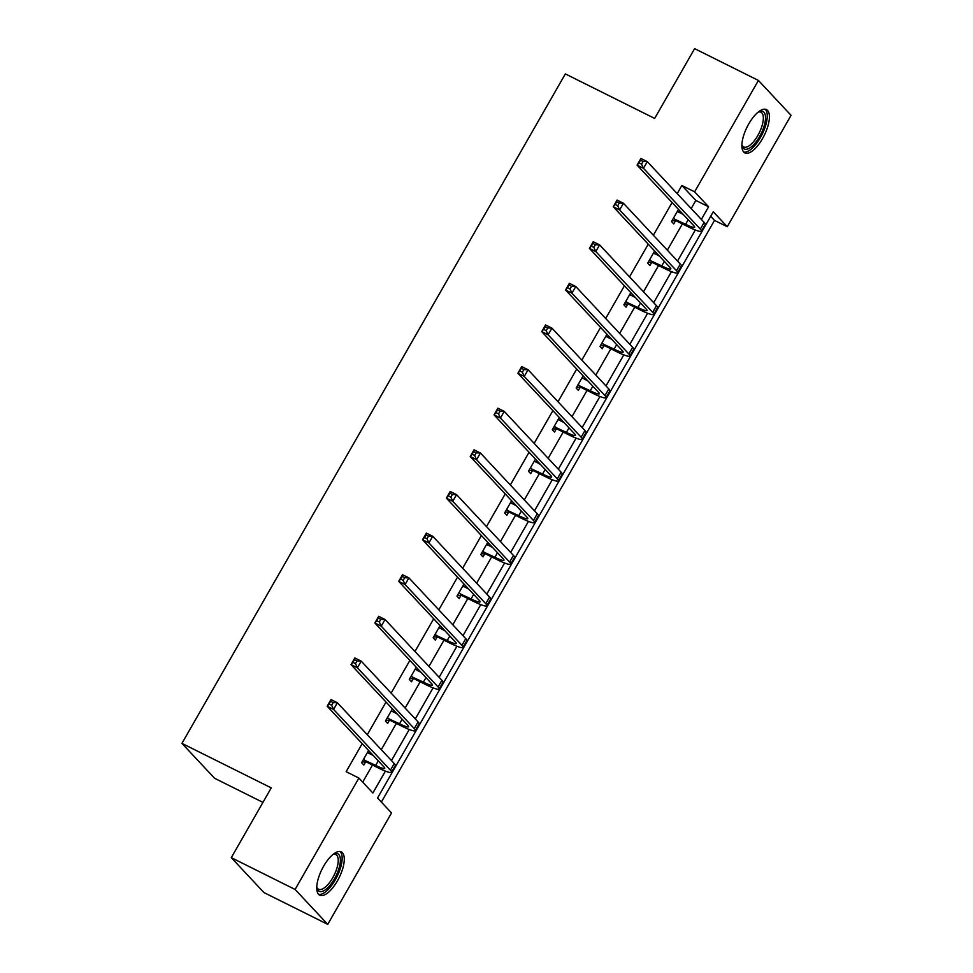 <?xml version="1.0" encoding="UTF-8"?>
<svg xmlns="http://www.w3.org/2000/svg" width="973" height="973" viewBox="0 0 973 973"><rect width="100%" height="100%" fill="white"/><g stroke="black" fill="none" stroke-linecap="round" stroke-linejoin="round"><path stroke-width="1.46" d="M323.632 866.189A24.203 9.548 -63.5 0 1 341.304 851.886A24.203 9.548 -63.5 0 1 337.4 880.906A24.203 9.548 -63.5 0 1 319.728 895.209A24.203 9.548 -63.5 0 1 323.632 866.189M748.76 123.887A24.203 9.548 -63.5 0 1 766.432 109.584A24.203 9.548 -63.5 0 1 762.528 138.604A24.203 9.548 -63.5 0 1 744.844 152.907A24.203 9.548 -63.5 0 1 748.76 123.887M262.953 802.384L214.583 778.278L181.939 743.384L565.337 73.912L654.659 118.426L694.613 48.65L758.417 80.443L791.061 115.337L727.269 226.733L713.282 211.786L377.548 798.006L391.535 812.954L327.743 924.35L295.087 889.456L358.891 778.059L372.878 793.007L385.405 771.127M381.367 802.08L714.51 220.385L727.269 226.733M295.087 889.456L231.294 857.663L263.938 892.557L327.743 924.35M394.624 711.227L393.956 712.406M389.382 720.397L387.668 723.389L385.454 721.029L392.423 708.879M442.301 627.986L441.633 629.154M437.059 637.145L435.345 640.137L433.131 637.789L440.1 625.627M489.978 544.734L489.31 545.902M484.736 553.892L483.022 556.897L480.808 554.537L487.777 542.375M537.655 461.482L536.987 462.661M532.413 470.652L530.699 473.644L528.485 471.285L535.454 459.122M585.332 378.229L584.664 379.409M580.09 387.4L578.376 390.392L576.162 388.032L583.131 375.882M633.009 294.989L632.341 296.157M627.767 304.148L626.053 307.14L623.851 304.792L630.808 292.63M680.686 211.737L680.018 212.905M675.444 220.895L673.73 223.899L671.528 221.54L678.485 209.377M362.698 782.134L372.489 765.046M381.282 749.684L396.327 723.425M405.121 708.052L420.166 681.793M428.959 666.432L444.004 640.173M452.798 624.812L467.843 598.541M476.636 583.18L491.681 556.921M500.475 541.56L515.52 515.301M524.313 499.927L539.358 473.669M548.152 458.307L563.197 432.048M571.99 416.687L587.035 390.428M595.829 375.055L610.874 348.796M619.667 333.435L634.712 307.176M643.506 291.815L658.551 265.544M667.344 250.183L682.389 223.924M691.183 208.563L695.841 200.426L681.854 185.478L677.208 193.615M672.088 202.542L653.37 235.235M648.249 244.162L629.531 276.867M624.411 285.794L605.68 318.487M600.572 327.414L581.842 360.107M576.734 369.035L558.003 401.74M552.895 410.667L534.165 443.36M529.057 452.287L510.326 484.98M505.218 493.919L486.488 526.612M481.38 535.539L462.649 568.232M457.541 577.159L438.811 609.864M433.703 618.792L414.972 651.484M409.864 660.412L391.134 693.104M386.026 702.032L367.295 734.737M362.187 743.664L346.133 771.698L358.891 778.059M656.848 253.357L656.179 254.537M651.606 262.528L649.891 265.52L647.69 263.16L654.647 250.998M609.171 336.609L608.502 337.789M603.929 345.768L602.214 348.772L600.013 346.412L606.97 334.25M561.494 419.862L560.825 421.029M556.252 429.02L554.537 432.024L552.323 429.665L559.293 417.502M513.817 503.114L513.148 504.282M508.575 512.272L506.86 515.264L504.646 512.905L511.616 500.754M466.14 586.354L465.471 587.534M460.898 595.525L459.183 598.517L456.969 596.157L463.939 583.995M418.463 669.606L417.794 670.786M413.221 678.765L411.506 681.769L409.292 679.409L416.262 667.247M370.786 752.859L370.117 754.026M365.544 762.017L363.829 765.021L361.615 762.662L368.585 750.499M231.294 857.663L271.248 787.887L181.939 743.384M681.854 185.478L694.613 191.839L758.417 80.443M701.363 219.436L708.599 206.787L694.613 191.839M391.462 760.558L409.244 729.495M415.301 718.925L433.082 687.875M439.139 677.305L456.921 646.254M462.978 635.685L480.759 604.622M486.816 594.053L504.598 563.002M510.655 552.433L528.436 521.382M534.493 510.813L552.275 479.75M558.332 469.181L576.113 438.13M582.17 427.561L599.952 396.498M606.009 385.928L623.79 354.877M629.847 344.308L647.629 313.257M653.686 302.688L671.467 271.625M677.524 261.056L695.306 230.005M714.51 220.385L710.691 216.298M695.841 200.426L708.599 206.787M673.243 218.536L685.6 224.264A15.507 2.068 -150.2 0 0 694.661 227.256A15.507 2.068 -150.2 0 0 693.956 225.906L637.084 165.13L640.903 158.453L647.288 161.64L704.148 222.416A23.267 3.101 29.8 0 1 705.206 224.447L701.387 231.112A23.267 3.101 29.8 0 1 687.814 226.624L676.442 220.956L672.015 220.689M677.451 211.19L683.338 214.559M677.561 211.007L678.497 212.15M643.08 161.457L640.526 160.18L638.993 162.856L641.548 164.121L643.08 161.457L647.288 161.64L643.469 168.305L700.329 229.093A23.267 3.101 29.8 0 1 701.387 231.112M641.548 164.121L643.469 168.305L637.084 165.13L638.993 162.856M674.228 218.597L676.442 220.956M640.526 160.18L640.903 158.453M649.405 260.168L661.762 265.897A15.507 2.068 -150.2 0 0 670.823 268.889A15.507 2.068 -150.2 0 0 670.117 267.539L613.245 206.75L617.064 200.073L623.45 203.26L680.309 264.048A23.267 3.101 29.8 0 1 681.368 266.067L677.549 272.744A23.267 3.101 29.8 0 1 663.975 268.256L652.603 262.588L648.176 262.309M653.613 252.822L659.499 256.191M653.722 252.627L654.659 253.783M619.242 203.077L616.687 201.812L615.155 204.476L617.709 205.753L619.242 203.077L623.45 203.26L619.631 209.925L676.49 270.713A23.267 3.101 29.8 0 1 677.549 272.744M617.709 205.753L619.631 209.925L613.245 206.75L615.155 204.476M650.39 260.229L652.603 262.588M616.687 201.812L617.064 200.073M625.566 301.788L637.923 307.517A15.507 2.068 -150.2 0 0 646.972 310.509A15.507 2.068 -150.2 0 0 646.279 309.159L589.407 248.37L593.226 241.705L599.611 244.88L656.471 305.668A23.267 3.101 29.8 0 1 657.529 307.699L653.71 314.364A23.267 3.101 29.8 0 1 640.137 309.876L628.765 304.208L624.325 303.941M629.774 294.442L635.661 297.811M629.884 294.247L630.82 295.403M595.403 244.709L592.849 243.432L591.316 246.096L593.871 247.373L595.403 244.709L599.611 244.88L595.792 251.557L652.652 312.333A23.267 3.101 29.8 0 1 653.71 314.364M593.871 247.373L595.792 251.557L589.407 248.37L591.316 246.096M626.551 301.849L628.765 304.208M592.849 243.432L593.226 241.705M758.381 111.944A20.944 8.258 -63.5 0 1 758.867 111.713A20.944 8.258 -63.5 0 1 759.548 111.445A20.944 8.258 -63.5 0 1 763.914 126.733A20.944 8.258 -63.5 0 1 747.641 149.003A20.944 8.258 -63.5 0 1 741.985 145.573A20.944 8.258 -63.5 0 1 741.888 145.05M741.888 144.819A19.387 7.65 116.5 0 0 743.676 146.947A19.387 7.65 116.5 0 0 746.814 146.984A19.387 7.65 116.5 0 0 760.667 129.677A19.387 7.65 116.5 0 0 760.971 112.236A19.387 7.65 116.5 0 0 758.198 112.09M743.713 152.043A24.045 9.487 116.5 0 0 746.765 151.788A24.045 9.487 116.5 0 0 763.513 131.367A24.045 9.487 116.5 0 0 765.07 109.195M333.265 854.245A20.944 8.258 -63.5 0 1 333.739 854.014A20.944 8.258 -63.5 0 1 334.432 853.747A20.944 8.258 -63.5 0 1 338.786 869.035A20.944 8.258 -63.5 0 1 322.525 891.317A20.944 8.258 -63.5 0 1 316.87 887.887A20.944 8.258 -63.5 0 1 316.76 887.364M316.772 887.133A19.387 7.65 116.5 0 0 318.548 889.249A19.387 7.65 116.5 0 0 321.686 889.286A19.387 7.65 116.5 0 0 335.551 871.99A19.387 7.65 116.5 0 0 335.843 854.537A19.387 7.65 116.5 0 0 333.082 854.391M318.585 894.357A24.045 9.487 116.5 0 0 321.637 894.09A24.045 9.487 116.5 0 0 338.397 873.669A24.045 9.487 116.5 0 0 339.942 851.497M601.728 343.42L614.085 349.137A15.507 2.068 -150.2 0 0 623.134 352.141A15.507 2.068 -150.2 0 0 622.44 350.779L565.568 290.003L569.387 283.325L575.773 286.512L632.632 347.288A23.267 3.101 29.8 0 1 633.691 349.319L629.872 355.996A23.267 3.101 29.8 0 1 616.298 351.496L604.926 345.829L600.487 345.561M605.936 336.062L611.822 339.443M606.045 335.88L606.982 337.023M571.565 286.33L569.01 285.053L567.478 287.728L570.032 288.993L571.565 286.33L575.773 286.512L571.942 293.177L628.813 353.965A23.267 3.101 29.8 0 1 629.872 355.996M570.032 288.993L571.942 293.177L565.568 290.003L567.478 287.728M602.713 343.481L604.926 345.829M569.01 285.053L569.387 283.325M577.889 385.04L590.246 390.769A15.507 2.068 -150.2 0 0 599.295 393.761A15.507 2.068 -150.2 0 0 598.602 392.411L541.73 331.623L545.549 324.958L551.934 328.132L608.794 388.92A23.267 3.101 29.8 0 1 609.852 390.939L606.033 397.616A23.267 3.101 29.8 0 1 592.46 393.128L581.088 387.461L576.648 387.181M582.097 377.694L587.984 381.063M582.207 377.5L583.143 378.655M547.726 327.95L545.172 326.685L543.639 329.348L546.194 330.625L547.726 327.95L551.934 328.132L548.103 334.797L604.975 395.585A23.267 3.101 29.8 0 1 606.033 397.616M546.194 330.625L548.103 334.797L541.73 331.623L543.639 329.348M578.874 385.101L581.088 387.461M545.172 326.685L545.549 324.958M554.051 426.661L566.408 432.389A15.507 2.068 -150.2 0 0 575.457 435.381A15.507 2.068 -150.2 0 0 574.763 434.031L517.891 373.243L521.71 366.578L528.096 369.752L584.955 430.54A23.267 3.101 29.8 0 1 586.014 432.571L582.195 439.237A23.267 3.101 29.8 0 1 568.621 434.749L557.249 429.081L552.81 428.813M558.259 419.314L564.145 422.683M558.356 419.132L559.305 420.275M523.888 369.582L521.333 368.305L519.801 370.981L522.355 372.245L523.888 369.582L528.096 369.752L524.265 376.429L581.136 437.218A23.267 3.101 29.8 0 1 582.195 439.237M522.355 372.245L524.265 376.429L517.891 373.243L519.801 370.981M555.036 426.721L557.249 429.081M521.333 368.305L521.71 366.578M530.212 468.293L542.569 474.021A15.507 2.068 -150.2 0 0 551.618 477.013A15.507 2.068 -150.2 0 0 550.925 475.663L494.053 414.875L497.872 408.198L504.257 411.384L561.117 472.173A23.267 3.101 29.8 0 1 562.175 474.192L558.356 480.869A23.267 3.101 29.8 0 1 544.783 476.369L533.411 470.713L528.971 470.433M534.42 460.947L540.307 464.316M534.518 460.752L535.466 461.907M500.049 411.202L497.495 409.937L495.962 412.601L498.517 413.866L500.049 411.202L504.257 411.384L500.426 418.049L557.298 478.838A23.267 3.101 29.8 0 1 558.356 480.869M498.517 413.866L500.426 418.049L494.053 414.875L495.962 412.601M531.197 468.354L533.411 470.713M497.495 409.937L497.872 408.198M506.374 509.913L518.731 515.641A15.507 2.068 -150.2 0 0 527.78 518.633A15.507 2.068 -150.2 0 0 527.086 517.283L470.214 456.495L474.033 449.83L480.419 453.004L537.278 513.793A23.267 3.101 29.8 0 1 538.337 515.824L534.518 522.489A23.267 3.101 29.8 0 1 520.944 518.001L509.572 512.333L505.133 512.066M510.582 502.567L516.468 505.936M510.679 502.372L511.628 503.528M476.211 452.822L473.656 451.557L472.124 454.221L474.678 455.498L476.211 452.822L480.419 453.004L476.588 459.682L533.459 520.458A23.267 3.101 29.8 0 1 534.518 522.489M474.678 455.498L476.588 459.682L470.214 456.495L472.124 454.221M507.359 509.974L509.572 512.333M473.656 451.557L474.033 449.83M482.535 551.533L494.892 557.261A15.507 2.068 -150.2 0 0 503.941 560.253A15.507 2.068 -150.2 0 0 503.248 558.903L446.376 498.127L450.195 491.45L456.58 494.637L513.44 555.413A23.267 3.101 29.8 0 1 514.498 557.444L510.679 564.109A23.267 3.101 29.8 0 1 497.106 559.621L485.734 553.953L481.294 553.686M486.743 544.187L492.63 547.556M486.841 544.004L487.789 545.148M452.372 494.454L449.818 493.177L448.285 495.853L450.84 497.118L452.372 494.454L456.58 494.637L452.749 501.302L509.621 562.09A23.267 3.101 29.8 0 1 510.679 564.109M450.84 497.118L452.749 501.302L446.376 498.127L448.285 495.853M483.52 551.594L485.734 553.953M449.818 493.177L450.195 491.45M458.697 593.165L471.054 598.894A15.507 2.068 -150.2 0 0 480.103 601.886A15.507 2.068 -150.2 0 0 479.409 600.536L422.537 539.747L426.356 533.082L432.742 536.257L489.601 597.045A23.267 3.101 29.8 0 1 490.66 599.064L486.841 605.741A23.267 3.101 29.8 0 1 473.267 601.253L461.895 595.585L457.456 595.306M462.905 585.819L468.791 589.188M463.002 585.624L463.951 586.78M428.534 536.074L425.979 534.809L424.447 537.473L427.001 538.75L428.534 536.074L432.742 536.257L428.911 542.922L485.782 603.71A23.267 3.101 29.8 0 1 486.841 605.741M427.001 538.75L428.911 542.922L422.537 539.747L424.447 537.473M459.682 593.226L461.895 595.585M425.979 534.809L426.356 533.082M434.858 634.785L447.215 640.514A15.507 2.068 -150.2 0 0 456.264 643.506A15.507 2.068 -150.2 0 0 455.571 642.156L398.699 581.368L402.518 574.702L408.903 577.877L465.763 638.665A23.267 3.101 29.8 0 1 466.821 640.696L463.002 647.361A23.267 3.101 29.8 0 1 449.429 642.873L438.057 637.206L433.617 636.938M439.066 627.439L444.953 630.808M439.164 627.244L440.112 628.4M404.695 577.707L402.141 576.43L400.608 579.093L403.163 580.37L404.695 577.707L408.903 577.877L405.072 584.554L461.944 645.33A23.267 3.101 29.8 0 1 463.002 647.361M403.163 580.37L405.072 584.554L398.699 581.368L400.608 579.093M435.843 634.846L438.057 637.206M402.141 576.43L402.518 574.702M411.02 676.417L423.377 682.134A15.507 2.068 -150.2 0 0 432.426 685.138A15.507 2.068 -150.2 0 0 431.732 683.776L374.86 623L378.679 616.323L385.053 619.509L441.924 680.285A23.267 3.101 29.8 0 1 442.983 682.316L439.164 688.993A23.267 3.101 29.8 0 1 425.59 684.493L414.218 678.826L409.779 678.558M415.216 669.059L421.114 672.44M415.325 668.877L416.274 670.02M380.857 619.327L378.302 618.05L376.77 620.725L379.324 621.99L380.857 619.327L385.053 619.509L381.234 626.174L438.105 686.962A23.267 3.101 29.8 0 1 439.164 688.993M379.324 621.99L381.234 626.174L374.86 623L376.77 620.725M412.005 676.478L414.218 678.826M378.302 618.05L378.679 616.323M387.181 718.038L399.538 723.766A15.507 2.068 -150.2 0 0 408.587 726.758A15.507 2.068 -150.2 0 0 407.894 725.408L351.022 664.62L354.841 657.955L361.214 661.129L418.086 721.917A23.267 3.101 29.8 0 1 419.144 723.936L415.325 730.614A23.267 3.101 29.8 0 1 401.752 726.126L390.38 720.458L385.94 720.19M391.377 710.691L397.276 714.06M391.487 710.497L392.435 711.652M357.018 660.947L354.464 659.682L352.931 662.345L355.486 663.622L357.018 660.947L361.214 661.129L357.395 667.794L414.267 728.582A23.267 3.101 29.8 0 1 415.325 730.614M355.486 663.622L357.395 667.794L351.022 664.62L352.931 662.345M388.166 718.098L390.38 720.458M354.464 659.682L354.841 657.955M363.33 759.658L375.7 765.386A15.507 2.068 -150.2 0 0 384.749 768.378A15.507 2.068 -150.2 0 0 384.055 767.028L327.183 706.24L331.002 699.575L337.376 702.749L394.247 763.537A23.267 3.101 29.8 0 1 395.306 765.569L391.487 772.234A23.267 3.101 29.8 0 1 377.913 767.746L366.541 762.078L362.102 761.81M367.539 752.311L373.437 755.68M367.648 752.129L368.597 753.272M333.18 702.579L330.625 701.302L329.093 703.978L331.647 705.243L333.18 702.579L337.376 702.749L333.557 709.426L390.428 770.215A23.267 3.101 29.8 0 1 391.487 772.234M331.647 705.243L333.557 709.426L327.183 706.24L329.093 703.978M364.328 759.718L366.541 762.078M330.625 701.302L331.002 699.575M688.191 219.752L685.6 224.264M704.148 222.416L700.329 229.093M664.352 261.372L661.762 265.897M680.309 264.048L676.49 270.713M640.514 303.004L637.923 307.517M656.471 305.668L652.652 312.333M616.675 344.624L614.085 349.137M632.632 347.288L628.813 353.965M592.837 386.257L590.246 390.769M608.794 388.92L604.975 395.585M568.998 427.877L566.408 432.389M584.955 430.54L581.136 437.218M545.16 469.497L542.569 474.021M561.117 472.173L557.298 478.838M521.321 511.129L518.731 515.641M537.278 513.793L533.459 520.458M497.483 552.749L494.892 557.261M513.44 555.413L509.621 562.09M473.644 594.369L471.054 598.894M489.601 597.045L485.782 603.71M449.806 636.001L447.215 640.514M465.763 638.665L461.944 645.33M425.967 677.622L423.377 682.134M441.924 680.285L438.105 686.962M402.129 719.254L399.538 723.766M418.086 721.917L414.267 728.582M378.29 760.874L375.7 765.386M394.247 763.537L390.428 770.215"/></g></svg>
